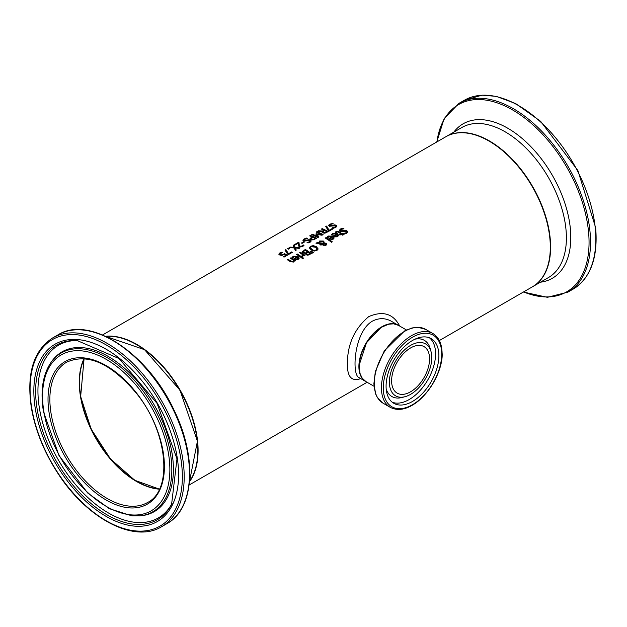 <?xml version="1.0" encoding="UTF-8"?>
<svg xmlns="http://www.w3.org/2000/svg" width="627" height="627" viewBox="0 0 627 627"><rect width="100%" height="100%" fill="white"/><g stroke="black" fill="none" stroke-linecap="round" stroke-linejoin="round"><path stroke-width="0.94" d="M283.655 256.905L285.904 255.252A86.628 50.011 -120 0 0 284.274 254.421L281.946 255.393L279.838 255.056L278.905 254.045M280.504 253.629L279.995 254.303L281.907 255.142L284.258 253.927A86.197 49.76 60 0 1 287.095 255.361M278.905 254.084L279.807 252.963L281.758 252.187A86.628 50.011 60 0 1 282.628 252.563L279.987 253.896L281.907 255.142M278.905 254.444L279.807 253.324L281.758 252.54A86.197 49.76 60 0 1 282.111 252.689M281.907 254.789L284.258 253.927M284.258 253.574A86.628 50.011 60 0 1 287.417 255.181L284.055 257.125A86.628 50.011 -120 0 0 283.333 256.741L285.904 255.252M331.526 234.976L332.702 233.832L337.397 234.004L338.588 235.486M336.558 234.067L333.392 233.887L332.365 235.149A86.628 50.011 -120 0 0 331.526 234.623L332.702 233.479L337.397 233.652L338.596 235.313L337.726 236.544L335.884 236.951L333.799 236.183A86.628 50.011 -120 0 0 333.376 235.901L336.558 234.067L333.658 236.089M335.907 236.332L337.687 235.297L337.13 236.426L335.907 236.685L334.716 235.854L335.907 236.685M337.687 235.297L337.146 234.459L334.716 235.854M339.395 230.626L340.437 229.357L342.922 228.494A86.197 49.76 60 0 1 343.455 228.824M343.557 233.706L345.932 233.197L346.229 231.778M346.229 231.426L340.14 231.418L339.395 230.274L340.437 229.004L342.922 228.142A86.628 50.011 60 0 1 343.949 228.784L341.206 229.404L340.861 230.846L345.493 230.344L346.997 230.877L347.671 231.966L346.684 233.322L344.466 234.083A86.628 50.011 -120 0 0 343.494 233.385L345.932 232.844L346.229 231.426L346.566 232.178M340.485 230.438L340.861 231.198L342.554 231.379L345.493 230.697L346.997 231.23L347.656 232.155M340.453 230.618L340.861 231.198M327.09 237.531L328.274 236.387L332.961 236.559L334.152 238.041M332.122 236.622L328.956 236.45L327.937 237.711A86.628 50.011 -120 0 0 327.09 237.178L328.274 236.034L332.961 236.207L334.167 237.868L333.29 239.099L331.448 239.514L329.363 238.738A86.628 50.011 -120 0 0 328.94 238.464L332.122 236.622L329.23 238.652M331.471 238.887L332.702 238.636L333.258 237.852L332.702 238.989L331.471 239.24L330.288 238.417L331.471 239.24M333.258 237.852L332.718 237.014L330.288 238.417M335.414 232.437L336.143 231.865L338.98 232.029A86.197 49.76 60 0 1 341.527 233.722L342.052 233.416A86.197 49.76 60 0 1 342.413 233.667M339.615 234.827L340.759 233.808A86.628 50.011 -120 0 0 338.564 232.351L337.561 231.841L336.111 232.515A86.628 50.011 -120 0 0 335.414 232.084L336.143 231.512L338.98 231.677A86.628 50.011 60 0 1 341.527 233.362L342.052 233.064A86.628 50.011 60 0 1 342.695 233.51L342.17 233.808A86.628 50.011 60 0 1 343.494 234.749L342.718 235.196A86.628 50.011 -120 0 0 341.394 234.255L339.975 235.078A86.628 50.011 -120 0 0 339.332 234.631L340.759 233.808M342.17 233.808L342.17 234.161A86.197 49.76 60 0 1 343.22 234.906M325.922 237.515A86.628 50.011 60 0 1 332.326 241.826L331.55 242.273A86.628 50.011 -120 0 0 325.147 237.962L325.922 237.868A86.197 49.76 60 0 1 332.051 241.983M325.444 238.142L325.922 237.868M323.383 244.569L325.499 245.259L325.429 243.832L324.715 243.535L323.508 243.511L323.383 244.569M323.32 242.367L322.693 241.654L320.068 241.544L319.488 242.72L323.32 243.252L323.32 242.72L323.32 243.252L319.488 243.08L319.464 242.602M319.895 243.378L321.588 244.608L320.781 245.071A86.628 50.011 -120 0 0 320.381 244.804L318.986 243.347L316 243.245L317.05 242.633L318.767 242.696L319.621 240.995L323.344 241.034L324.112 241.983L324.002 242.868L326.189 243.339L326.745 244.279L325.985 245.298L323.171 245.275L322.576 244.554L322.827 243.535L319.895 243.378L321.588 244.961M322.576 244.906L322.827 243.535M316.588 243.26L318.767 243.057L319.621 241.356L323.344 241.387L324.112 241.983L324.002 243.229L326.189 243.691L326.745 244.64M323.508 243.511L323.893 244.757L325.499 244.906L325.429 243.832M318.728 242.296L318.767 243.057M309.385 247.908L310.53 246.246L313.343 245.627L316.431 246.732L318.054 248.794L316.917 250.534L314.111 251.074L311.016 249.859L309.385 247.767M309.385 248.261L310.53 246.607L313.343 245.98L316.431 247.085L318.054 249.154M314.213 250.353L316.204 250.024L316.925 248.786L315.577 247.226L311.227 246.685L310.498 247.681L311.862 249.374L314.213 250.714L316.204 250.385L316.925 249.146M316.933 249.178L316.925 248.786M310.514 247.861L311.862 249.726L314.213 250.714M305.592 254.037L305.702 253.386A86.628 50.011 -120 0 0 305.678 253.371L303.006 253.018L302.253 252.085M302.253 252.125L305.278 249.789A86.197 49.76 60 0 1 311.133 253.708M305.271 253.206L307.426 251.803A86.628 50.011 -120 0 0 305.161 250.338L303.366 251.678L303.821 252.861L305.271 253.206L307.426 251.803M307.841 254.852L309.895 253.512A86.628 50.011 -120 0 0 308.1 252.266L306.446 253.473L307.841 254.852L306.893 254.578L306.446 253.473M307.841 254.491L309.895 253.512M303.366 251.678L303.821 252.509L305.271 252.846M302.238 251.929L305.278 249.436A86.628 50.011 60 0 1 311.407 253.551L307.928 255.236L306.156 254.789L305.568 253.864M311.078 251.019L313.641 252.61L312.732 253.143L310.522 251.341L311.078 251.019L313.351 252.783M296.845 254.656L297.323 254.382A86.197 49.76 60 0 1 301.642 257.211M297.323 254.029A86.628 50.011 60 0 1 301.916 257.046L301.14 257.493A86.628 50.011 -120 0 0 296.547 254.476L297.323 254.382M301.744 256.098L302.865 254.813A86.628 50.011 -120 0 0 299.596 252.712L300.372 252.266A86.628 50.011 60 0 1 304.973 255.283L304.197 255.73A86.628 50.011 -120 0 0 303.515 255.26L302.512 256.678A86.628 50.011 -120 0 0 301.705 256.122L301.744 256.145M302.865 254.813L302.198 255.879M300.372 252.266L300.372 252.618A86.197 49.76 60 0 1 304.691 255.448M299.894 252.893L300.372 252.618M292.127 257.721L293.311 256.576L298.005 256.749L299.197 258.23M294.267 258.833L297.159 256.811L293.992 256.631L292.974 257.893A86.628 50.011 -120 0 0 292.127 257.368L293.311 256.224L298.005 256.396L299.204 258.05L298.327 259.288L296.485 259.696L294.4 258.927A86.628 50.011 -120 0 0 293.985 258.645L297.159 256.811M296.516 259.429L298.295 258.395L297.754 257.203L295.325 258.598L296.516 259.429L298.295 258.034M295.325 258.598L296.516 259.076M302.731 257.564A86.628 50.011 60 0 1 303.539 258.144L302.661 258.653A86.628 50.011 -120 0 0 301.853 258.065L302.731 257.916A86.197 49.76 60 0 1 303.264 258.3M302.128 258.269L302.731 257.916M290.497 258.324L290.975 258.042A86.197 49.76 60 0 1 295.293 260.871M287.668 259.954L288.146 259.68A86.197 49.76 60 0 1 290.763 261.357L293.005 261.78L293.64 260.354A86.628 50.011 -120 0 0 290.207 258.136L290.975 258.042M290.975 257.689A86.628 50.011 60 0 1 295.576 260.714L294.8 261.161A86.628 50.011 -120 0 0 294.29 260.801L293.538 262.055L290.356 261.686A86.628 50.011 -120 0 0 287.37 259.774L288.146 259.327A86.628 50.011 60 0 1 290.763 260.997L293.005 261.428L293.64 260.354M332.138 223.251A86.628 50.011 60 0 1 333.164 223.698L330.413 224.474L330.076 225.712L334.708 224.881L336.213 225.203L336.887 226.073L335.9 227.311L333.682 228.15A86.628 50.011 -120 0 0 332.71 227.64L335.139 226.966L335.445 225.736L329.355 226.261L328.611 225.367L329.653 224.207L332.138 223.604A86.197 49.76 60 0 1 332.569 223.792M328.611 225.72L329.653 224.568L332.138 223.604M329.716 225.43L330.076 226.073L331.769 226.065L334.708 225.234L336.864 226.261M329.669 225.618L330.076 226.073M332.772 227.962L335.139 227.319L335.445 226.088M335.445 225.736L335.766 226.371M325.93 226.825L326.628 226.418L329.238 230.595L332.396 228.769A86.197 49.76 60 0 1 332.796 228.98M329.238 230.234L332.396 228.416A86.628 50.011 60 0 1 333.117 228.792L329.23 231.042A86.628 50.011 -120 0 0 328.313 230.556L325.758 226.566L326.628 226.065L329.238 230.595M322.004 231.966L322.286 231.3L317.442 231.363L318.5 230.76L322.874 231.081L323.806 230.187A86.628 50.011 -120 0 0 321.369 229.098L322.184 228.628A86.628 50.011 60 0 1 328.305 231.575L324.849 233.213L322.811 232.915L322.286 231.3L322.027 232.139M318.085 231.347L318.5 231.112M318.5 230.76L322.874 231.081M322.874 230.72L323.806 230.187M322.184 228.628L322.184 228.988A86.197 49.76 60 0 1 327.992 231.755M321.722 229.247L322.184 228.988M324.802 232.586L326.785 231.669L324.802 232.938L323.595 232.39L324.802 232.938M326.785 231.669A86.628 50.011 -120 0 0 324.488 230.509L322.983 231.716L323.595 232.39M322.983 232.068L323.595 232.75M310.004 236.018L310.459 235.752A86.197 49.76 60 0 1 316.267 238.519M310.044 238.989L311.933 236.881A86.628 50.011 -120 0 0 309.652 235.862L310.459 235.752M313.069 239.686L315.067 238.432A86.628 50.011 -120 0 0 312.63 237.21L311.133 238.456L311.69 239.467L313.069 239.686L315.067 238.432M311.133 238.777L313.069 239.334M310.459 235.399A86.628 50.011 60 0 1 316.588 238.338L313.061 239.945L310.867 239.608L310.044 238.636L311.933 236.881M317.826 237.625A86.628 50.011 -120 0 0 311.705 234.678L312.52 234.569A86.197 49.76 60 0 1 317.795 237.053L315.804 234.028L321.471 234.576A86.628 50.011 -120 0 0 316.196 232.084L316.956 231.645A86.628 50.011 60 0 1 323.077 234.592L321.972 235.235L317.027 234.388L318.963 236.967L317.826 237.625M312.058 234.827L312.52 234.569M312.52 234.208A86.628 50.011 60 0 1 317.795 236.7M317.027 234.388L318.782 237.077M316.298 233.738L321.471 234.576M316.956 231.645L316.956 232.006A86.197 49.76 60 0 1 322.764 234.772M316.549 232.233L316.956 232.006M302.959 240.533L304.001 239.373L306.485 238.417A86.197 49.76 60 0 1 306.916 238.605M307.12 242.767L309.487 242.132L309.793 240.901M309.793 240.549L303.703 241.074L302.959 240.18L304.001 239.02L306.485 238.056A86.628 50.011 60 0 1 307.512 238.511L304.761 239.287L304.424 240.525L309.056 239.694L310.553 240.016L311.235 240.886L310.247 242.124L308.029 242.962A86.628 50.011 -120 0 0 307.058 242.445L309.487 241.779L309.793 240.549L310.114 241.183M304.064 240.243L304.424 240.878L306.117 240.878L309.056 240.047L311.211 241.066M304.017 240.431L304.424 240.878M303.68 241.669A86.628 50.011 60 0 1 304.424 242.022L302.104 243.362A86.628 50.011 -120 0 0 301.36 243.01L303.68 242.022A86.197 49.76 60 0 1 304.087 242.218M301.705 243.166L303.68 242.022M298.154 245.204L298.178 243.198L295.176 244.938A86.628 50.011 -120 0 0 294.463 244.632L298.24 242.453A86.628 50.011 60 0 1 299.11 242.821L299.103 244.35L300.074 246.113L301.148 246.333L303.123 245.235A86.197 49.76 60 0 1 303.813 245.596M299.11 243.182L299.103 244.702L300.074 246.466L301.148 246.685L302.825 245.784M299.079 244.083L299.103 244.702L299.079 244.083M294.823 244.781L298.24 242.806A86.197 49.76 60 0 1 299.095 243.174M303.123 244.883A86.628 50.011 60 0 1 304.001 245.337L302.802 246.442L299.291 246.615L298.381 245.823L298.131 244.318M298.154 244.851L298.178 243.198M294.055 244.867L295.176 247.375L300.121 247.845L299.189 248.386L295.333 247.986L296.242 250.087L295.364 250.596L294.259 247.947L289.235 247.649L290.168 247.109L294.102 247.696L293.177 245.376L294.055 244.867L295.176 247.736L299.604 248.143M290.168 247.109L294.102 247.336M295.333 247.986L296.116 250.157M293.311 245.651L294.055 245.228M287.793 248.841L288.42 248.48A86.197 49.76 60 0 1 289.243 248.833M288.42 248.12A86.628 50.011 60 0 1 289.596 248.629L288.608 249.193A86.628 50.011 -120 0 0 287.44 248.684L288.42 248.48M285.881 249.585L288.491 253.763L291.649 251.936A86.628 50.011 60 0 1 292.37 252.32L288.483 254.562A86.628 50.011 -120 0 0 287.566 254.076L285.011 250.095L285.881 249.585L288.491 254.115L291.649 252.289A86.197 49.76 60 0 1 292.049 252.509M285.183 250.345L285.881 249.946M102.522 334.959L445.742 136.804A86.628 50.011 60 0 1 512.502 160.01A86.628 50.011 60 0 1 550.31 247.187A86.628 50.011 60 0 1 532.37 286.845L439.339 340.555M399.712 326.079C393.278 313.696 382.964 310.537 368.77 316.596C354.357 328.791 347.24 344.701 347.405 364.334C347.295 376.976 351.747 381.733 360.76 378.614M105.555 336.299A86.628 50.011 60 0 1 167.143 371.192A86.628 50.011 60 0 1 198.101 450.539A86.628 50.011 60 0 1 189.503 481.708M414.086 389.398A26.851 15.503 120 0 0 428.727 365.878A26.851 15.503 120 0 0 424.017 346.613A26.851 15.503 120 0 0 397.165 362.116A26.851 15.503 120 0 0 397.165 393.129A26.851 15.503 120 0 0 414.086 389.398M382.015 327.028A32.055 18.504 120 0 0 359.2 366.544M417.355 398.121A37.338 21.553 -60 0 1 393.819 403.302A37.338 21.553 -60 0 1 393.819 360.188A37.338 21.553 -60 0 1 431.157 338.635A37.338 21.553 -60 0 1 437.709 365.416A37.338 21.553 -60 0 1 417.355 398.121M414.494 391.671A29.978 17.305 120 0 0 431.031 351.598A29.978 17.305 120 0 0 395.598 361.215A29.978 17.305 120 0 0 404.987 396.711A29.978 17.305 120 0 0 414.494 391.671M365.776 381.506A32.486 18.755 -60 0 1 365.619 381.42A32.486 18.755 -60 0 1 360.643 355.384A32.486 18.755 -60 0 1 381.859 326.761A32.486 18.755 -60 0 1 398.106 325.154A32.486 18.755 -60 0 1 398.255 325.241M80.53 396.499A81.432 47.017 -120 0 0 136.694 481.567M197.795 450.539A86.197 49.76 -120 0 0 136.694 344.709M359.091 377.65L358.973 377.579C351.559 374.946 353.863 332.114 372.258 321.212C378.849 317.803 385.244 317.834 391.444 321.306L391.624 321.408M159.509 488.989A80.993 46.766 60 0 1 136.843 481.309A80.993 46.766 60 0 1 84.245 358.636M365.925 381.592A32.486 18.755 -60 0 1 365.925 344.082A32.486 18.755 -60 0 1 398.411 325.327L393.623 323.83L388.599 324.206L381.075 327.443L366.497 342.757L359.091 365.376L360.063 373.7L362.241 378.206L365.925 381.592L373.982 386.24M417.872 401.021A41.319 23.857 -60 0 1 384.923 375.683A41.319 23.857 -60 0 1 434.668 336.197A41.319 23.857 -60 0 1 417.872 401.021M432.881 333.525A42.62 24.61 120 0 0 390.26 358.135A42.62 24.61 120 0 0 390.26 407.346C398.263 411.398 407.432 409.455 417.762 401.507C436.321 385.864 443.171 362.876 442.082 352.735C441.808 343.557 438.743 337.154 432.881 333.525L425.686 329.371A42.62 24.61 -60 0 0 383.066 353.981A42.62 24.61 -60 0 0 383.066 403.192L377.336 397.479L375.792 394.359L373.864 383.92L375.338 371.529L384.249 350.963L404.627 330.915L412.01 327.968L417.896 327.263L425.686 329.371M431.031 351.598L430.224 348.651A32.447 18.739 120 0 0 414.988 339.176M386.208 389.03A32.447 18.739 120 0 0 402.032 397.487L404.987 396.711M392.243 402.221A37.338 21.553 120 0 0 414.047 396.209A37.338 21.553 120 0 0 429.432 337.804M84.034 358.62A80.993 46.766 -120 0 0 80.522 396.773A80.993 46.766 -120 0 0 159.415 489.185M51.116 413.749A80.993 46.766 60 0 1 66.642 362.179C87.835 352.766 111.285 363.386 137.007 394.022C167.981 432.505 172.934 490.189 147.635 502.47A80.993 46.766 60 0 1 90.876 486.348A80.993 46.766 60 0 1 51.116 413.749M105.814 336.425A86.628 50.011 60 0 1 179.855 390.339A86.628 50.011 60 0 1 189.526 481.418M49.298 413.985A82.294 47.511 -120 0 0 145.166 505.268A82.294 47.511 -120 0 0 124.185 379.319A82.294 47.511 -120 0 0 49.298 413.985M43.961 412.213A90.022 51.97 60 0 1 125.87 374.295A90.022 51.97 60 0 1 148.818 512.063A90.022 51.97 60 0 1 43.961 412.213M31.75 408.161A107.679 62.167 60 0 1 129.726 362.806A107.679 62.167 60 0 1 157.181 527.597A107.679 62.167 60 0 1 31.75 408.161M161.625 526.704A108.973 62.919 -120 0 0 161.625 400.865A108.973 62.919 -120 0 0 52.652 337.945C33.443 350.454 26.358 373.755 31.381 407.848C35.237 430.044 43.914 451.636 57.425 472.625C86.495 518.482 134.272 543.742 161.625 526.704L166.923 523.639A108.973 62.919 60 0 0 166.923 397.808A108.973 62.919 60 0 0 57.95 334.889C89.528 314.613 147.894 353.079 174.063 410.168C197.372 457.373 194.527 508.834 166.923 523.639M35.425 409.384A102.358 59.095 -120 0 0 154.665 522.918A102.358 59.095 -120 0 0 128.566 366.27A102.358 59.095 -120 0 0 35.425 409.384M139.507 515.896A91.644 52.911 -120 0 0 152.847 405.935A91.644 52.911 -120 0 0 50.952 362.5C42.683 374.758 40.191 391.185 43.475 411.79L59.001 455.555L87.67 492.979L109.364 508.685L132.031 515.88L140.879 515.77A92.24 53.256 -120 0 0 154.305 405.089A92.24 53.256 -120 0 0 51.743 361.379L50.952 362.5M37.189 409.345A100.798 58.193 60 0 1 76.98 340.485L119.106 358.589L157.118 403.467L176.979 458.831L171.594 504.359A100.798 58.193 60 0 1 98.956 509.657A100.798 58.193 60 0 1 37.189 409.345M77.92 340.532A99.732 57.582 -120 0 0 39.485 408.686A99.732 57.582 -120 0 0 100.077 507.572A99.732 57.582 -120 0 0 172.017 503.528M550.177 238.291A86.628 50.011 -120 0 0 509.367 156.342A86.628 50.011 -120 0 0 446.048 136.623A86.628 50.011 -120 0 0 445.899 136.717L461.825 127.516A86.628 50.011 60 0 1 525.144 147.235A86.628 50.011 60 0 1 565.954 229.184A86.628 50.011 60 0 1 548.453 277.557L532.676 286.672A86.628 50.011 -120 0 0 550.177 238.291M573.25 289.047C590.673 277.996 598.134 257.532 595.65 227.664L577.875 170.52L540.631 121.325L515.653 103.565L496.302 96.37L482.061 95.155L464.278 100.296A108.973 62.919 60 0 1 543.93 125.102A108.973 62.919 60 0 1 595.266 228.189A108.973 62.919 60 0 1 573.25 289.047L567.952 292.111A108.973 62.919 -120 0 0 589.968 231.245A108.973 62.919 -120 0 0 538.632 128.159A108.973 62.919 -120 0 0 458.98 103.353L444.175 118.566L436.753 141.992M436.941 141.89A108.118 62.426 60 0 1 513.521 110.485A108.118 62.426 60 0 1 588.51 231.488A108.118 62.426 60 0 1 523.569 291.931M540.427 282.197A89.191 51.492 -120 0 0 570.343 228.479A89.191 51.492 -120 0 0 521.037 137.532A89.191 51.492 -120 0 0 453.799 132.156M189.15 485L367.093 382.266M406.468 329.974L398.411 325.327M390.26 407.346L383.066 403.192M84.089 358.62L80.648 396.601L91.166 429.087L110.462 458.901L134.805 480.298L159.438 489.138M105.767 336.401L144.571 349.686L180.012 390.245L197.419 441.22L189.526 481.473M52.652 337.945L57.95 334.889M464.278 100.296L458.98 103.353M523.38 292.033L547.379 297.323L567.952 292.111M398.106 325.154L391.609 321.4M365.619 381.42L358.973 377.579"/></g></svg>
